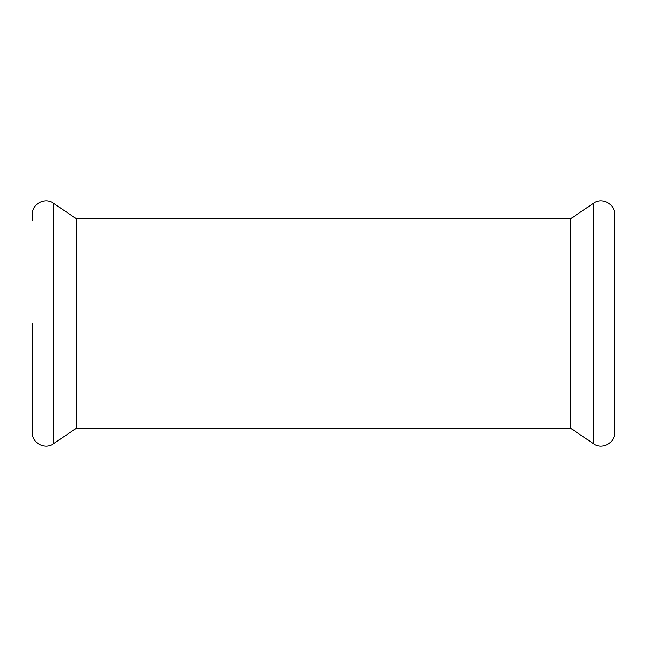 <?xml version="1.0" encoding="UTF-8"?>
<svg xmlns="http://www.w3.org/2000/svg" width="647" height="647" viewBox="0 0 647 647"><rect width="100%" height="100%" fill="white"/><g stroke="black" fill="none" stroke-linecap="round" stroke-linejoin="round"><path stroke-width="0.97" d="M593.695 443.818L570.541 428.201L570.541 218.799L593.695 203.182C601.993 196.979 615.151 203.975 614.65 214.319L614.65 432.681C615.151 443.025 601.993 450.021 593.695 443.818L593.695 203.182M570.541 428.201L76.459 428.201L76.459 218.799L53.305 203.182C45.007 196.979 31.849 203.975 32.35 214.319L32.35 220.7M76.459 428.201L53.305 443.818C45.007 450.021 31.849 443.025 32.35 432.681L32.35 323.5M53.305 443.818L53.305 203.182M570.541 218.799L76.459 218.799"/></g></svg>
